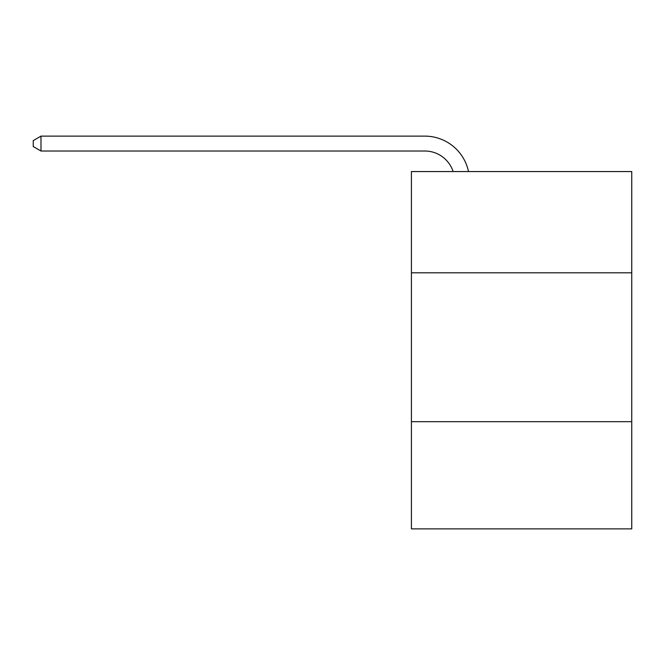<?xml version="1.0" encoding="UTF-8"?>
<svg xmlns="http://www.w3.org/2000/svg" width="665" height="665" viewBox="0 0 665 665"><rect width="100%" height="100%" fill="white"/><g stroke="black" fill="none" stroke-linecap="round" stroke-linejoin="round"><path stroke-width="1" d="M631.75 272.8L631.75 171.562L411.411 171.562L411.411 272.8L631.75 272.8L631.75 528.875L411.411 528.875L411.411 272.8M631.75 421.676L411.411 421.676M453.114 171.562A29.775 29.775 0 0 0 424.802 151.013A29.775 29.775 0 0 1 453.114 171.562A29.775 29.775 0 0 0 424.802 151.013A29.775 29.775 0 0 1 453.114 171.562A29.775 29.775 0 0 0 424.802 151.013A29.775 29.775 0 0 1 453.114 171.562A29.775 29.775 0 0 0 424.802 151.013A29.775 29.775 0 0 1 453.114 171.562A29.775 29.775 0 0 0 424.802 151.013A29.775 29.775 0 0 1 453.114 171.562A29.775 29.775 0 0 0 424.802 151.013A29.775 29.775 0 0 1 453.114 171.562A29.775 29.775 0 0 0 424.802 151.013A29.775 29.775 0 0 1 453.114 171.562A29.775 29.775 0 0 0 424.802 151.013A29.775 29.775 0 0 1 453.114 171.562A29.775 29.775 0 0 0 424.802 151.013A29.775 29.775 0 0 1 453.114 171.562A29.775 29.775 0 0 0 424.802 151.013A29.775 29.775 0 0 1 453.114 171.562A29.775 29.775 0 0 0 424.802 151.013A29.775 29.775 0 0 1 453.114 171.562A29.775 29.775 0 0 0 424.802 151.013A29.775 29.775 0 0 1 453.114 171.562A29.775 29.775 0 0 0 424.802 151.013A29.775 29.775 0 0 1 453.114 171.562A29.775 29.775 0 0 0 424.802 151.013A29.775 29.775 0 0 1 453.114 171.562A29.775 29.775 0 0 0 424.802 151.013A29.775 29.775 0 0 1 453.114 171.562A29.775 29.775 0 0 0 424.802 151.013A29.775 29.775 0 0 1 453.114 171.562A29.775 29.775 0 0 0 424.802 151.013L40.989 151.013L33.25 146.549L33.25 140.589L40.989 136.125L424.802 136.125A44.663 44.663 0 0 1 468.509 171.562M40.989 136.125L424.802 136.125L40.989 136.125L424.802 136.125L40.989 136.125L424.802 136.125L40.989 136.125L424.802 136.125L40.989 136.125L424.802 136.125L40.989 136.125L424.802 136.125L40.989 136.125L424.802 136.125L40.989 136.125L424.802 136.125L40.989 136.125L424.802 136.125L40.989 136.125L424.802 136.125L40.989 136.125L424.802 136.125L40.989 136.125L424.802 136.125L40.989 136.125L424.802 136.125L40.989 136.125L424.802 136.125L40.989 136.125L424.802 136.125L40.989 136.125L424.802 136.125L40.989 136.125L40.989 151.013"/></g></svg>

